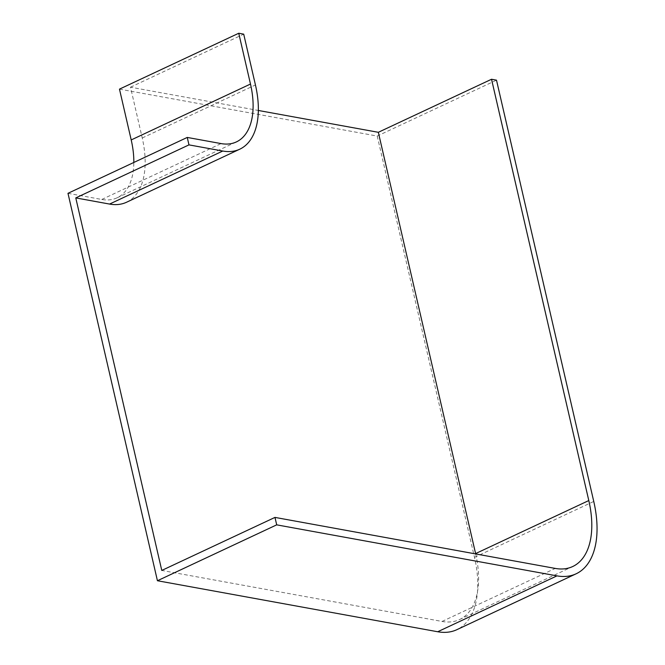 <?xml version="1.0" encoding="UTF-8"?>
<svg xmlns="http://www.w3.org/2000/svg" width="665" height="665" viewBox="0 0 665 665"><rect width="100%" height="100%" fill="white"/><g stroke="black" fill="none" stroke-linecap="round" stroke-linejoin="round"><path stroke-width="0.5" stroke-dasharray="3.33 2.49" d="M67.98 193.316L101.778 199.467A72.967 40.066 64.9 0 0 117.098 197.804A72.967 40.066 64.9 0 0 133.831 162.46M126.583 202.227A80.997 44.48 64.9 0 0 142.235 137.988L130.506 87.19L258.353 110.465M119.476 89.135L377.221 136.051L496.497 80.166M130.506 87.19L243.706 34.156M377.221 136.051L474.486 557.337A91.213 50.083 -115.1 0 1 456.855 629.68M475.675 553.928A83.183 45.677 -115.1 0 1 459.523 619.564A83.183 45.677 -115.1 0 1 442.059 621.451L161.778 570.437M101.778 199.467L221.054 143.582M474.486 557.337L593.754 501.452M442.059 621.451L555.258 568.417M142.235 137.988L255.435 84.954M117.098 197.804L236.374 141.919M459.523 619.564L572.723 566.522"/><path stroke-width="1" d="M588.799 500.554A83.183 45.677 -115.1 0 1 572.723 566.522A83.183 45.677 -115.1 0 1 555.258 568.417L274.978 517.403L276.698 524.851L556.979 575.865A91.213 50.083 -115.1 0 0 576.131 573.795A91.213 50.083 -115.1 0 0 593.754 501.452L496.497 80.166L491.535 79.26L588.799 500.554L475.6 553.588A83.183 45.677 -115.1 0 1 475.675 553.928M576.131 573.795L456.855 629.68A91.213 50.083 -115.1 0 1 437.703 631.75L157.43 580.736L276.698 524.851M274.978 517.403L161.778 570.437L75.777 197.912L188.976 144.879L187.256 137.431L221.054 143.582A72.967 40.066 64.9 0 0 236.374 141.919A72.967 40.066 64.9 0 0 250.481 84.048L238.752 33.25L243.706 34.156L255.435 84.954A80.997 44.48 64.9 0 1 239.782 149.193A80.997 44.48 64.9 0 1 222.775 151.03L188.976 144.879M157.43 580.736L67.98 193.316L187.256 137.431M133.831 162.46A72.967 40.066 64.9 0 0 131.204 139.933L119.476 89.135L238.752 33.25M258.353 110.465L378.335 132.302L491.535 79.26M75.777 197.912L109.575 204.072A80.997 44.48 64.9 0 0 126.583 202.227L239.782 149.193M378.335 132.302L475.6 553.588M437.703 631.75L556.979 575.865M131.204 139.933L250.481 84.048M109.575 204.072L222.775 151.03"/></g></svg>

